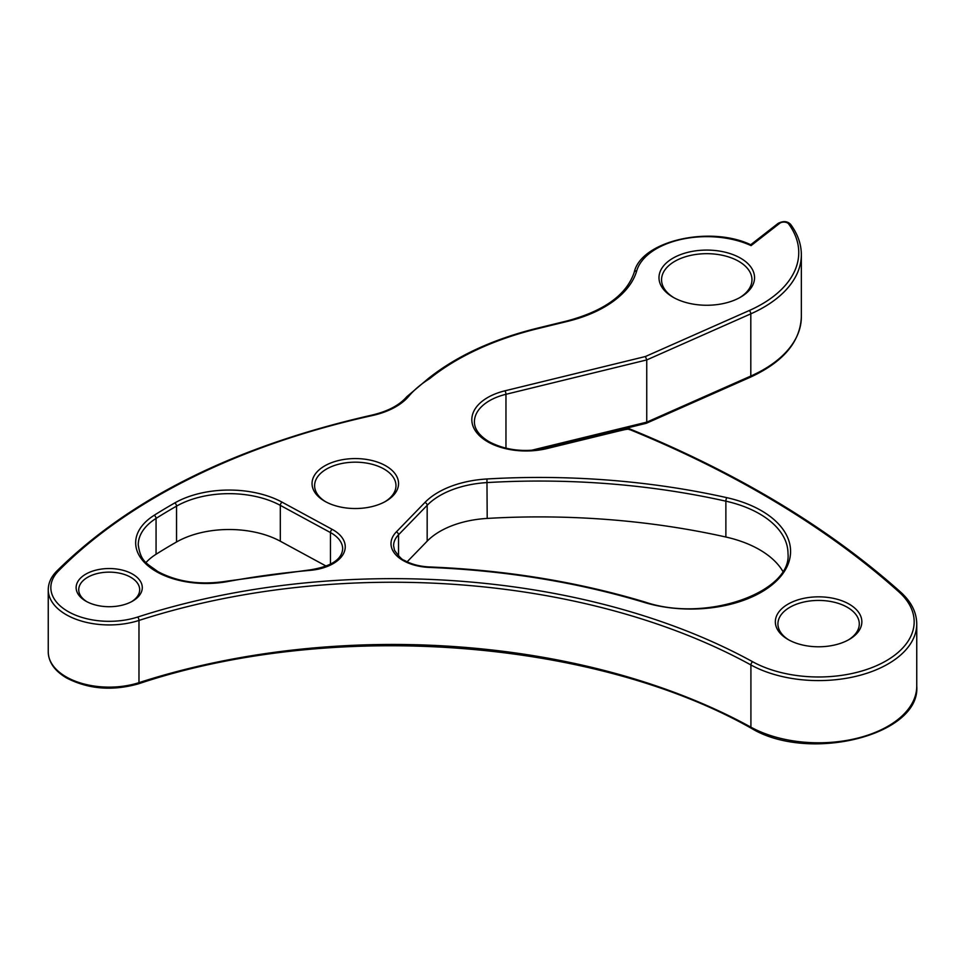 <?xml version="1.0" encoding="UTF-8"?>
<svg xmlns="http://www.w3.org/2000/svg" width="965" height="965" viewBox="0 0 965 965"><rect width="100%" height="100%" fill="white"/><g stroke="black" fill="none" stroke-linecap="round" stroke-linejoin="round"><path stroke-width="1.45" d="M672.979 297.184A47.78 27.587 180 0 1 672.979 297.172A47.78 27.587 180 0 1 672.979 258.162A47.78 27.587 180 0 1 740.553 258.162A47.78 27.587 180 0 1 740.553 297.172A47.78 27.587 180 0 1 672.979 297.184M739.612 297.703A45.198 26.091 0 0 0 751.964 279.778A45.198 26.091 0 0 0 738.72 261.322A45.198 26.091 0 0 0 689.468 255.665A45.198 26.091 0 0 0 661.556 279.778A45.198 26.091 0 0 0 673.908 297.703M788.007 639.469L788.007 639.469A43.268 24.981 180 0 1 788.007 604.15A43.268 24.981 180 0 1 849.188 604.15A43.268 24.981 180 0 1 849.188 639.469A43.268 24.981 180 0 1 788.007 639.469M848.247 640A40.687 23.486 0 0 0 859.284 623.921A40.687 23.486 0 0 0 847.367 607.311A40.687 23.486 0 0 0 803.025 602.22A40.687 23.486 0 0 0 777.923 623.921A40.687 23.486 0 0 0 788.948 640M324.71 501.221A43.268 24.981 180 0 1 324.71 501.209A43.268 24.981 180 0 1 324.71 465.89A43.268 24.981 180 0 1 385.891 465.89A43.268 24.981 180 0 1 385.891 501.209A43.268 24.981 180 0 1 324.71 501.221M384.951 501.74A40.687 23.486 0 0 0 395.976 485.66A40.687 23.486 0 0 0 384.058 469.05A40.687 23.486 0 0 0 339.728 463.96A40.687 23.486 0 0 0 314.614 485.66A40.687 23.486 0 0 0 325.651 501.74M85.825 601.123L85.825 601.123A33.063 19.083 180 0 1 85.825 574.127A33.063 19.083 180 0 1 132.591 574.127A33.063 19.083 180 0 1 132.591 601.123A33.063 19.083 180 0 1 85.825 601.123M131.638 601.641A30.482 17.599 0 0 0 139.684 589.736A30.482 17.599 0 0 0 130.758 577.287A30.482 17.599 0 0 0 97.549 573.475A30.482 17.599 0 0 0 78.732 589.736A30.482 17.599 0 0 0 86.778 601.641M645.428 356.519L749.238 310.549A2.581 1.279 66.1 0 1 750.806 313.842L750.806 376.048A129.141 74.558 0 0 0 801.348 316.894L801.348 254.676A129.141 74.558 180 0 1 750.806 313.842L646.743 359.933L505.962 394.299A51.664 29.831 0 0 0 474.418 421.765C474.37 429.039 479.243 435.673 489.014 441.681C505.805 450.522 524.996 452.657 546.588 448.11L629.035 428.629C737.706 473.031 828.223 527.517 900.635 592.1C911.225 601.665 916.593 612.268 916.75 623.921A98.153 56.67 180 0 1 857.27 676.007A98.153 56.67 180 0 1 750.915 664.957A519.496 299.934 0 0 0 138.972 620.447A60.952 35.198 180 0 1 66.102 614.621A60.952 35.198 180 0 1 48.25 589.736C48.322 583.041 51.121 576.865 56.67 571.208A2.581 1.834 44.7 0 1 58.503 570.918A58.37 33.703 0 0 0 67.936 611.448A58.37 33.703 0 0 0 137.718 617.033A522.089 301.418 180 0 1 752.7 661.773A95.571 55.174 0 0 0 879.525 664.318A95.571 55.174 0 0 0 898.922 591.907A1025.686 592.172 0 0 0 628.649 429.135L629.325 429.69L628.649 429.135A23.244 13.426 0 0 0 622.715 430.076L547.203 448.508A54.245 31.314 180 0 1 487.723 441.801A54.245 31.314 180 0 1 504.948 390.813L645.428 356.519L646.743 359.933L646.743 422.151L645.428 422.959M326.303 566.178L280.32 541.22A74.775 43.172 0 0 0 176.547 541.98A590.713 341.043 0 0 0 156.065 554.26A67.924 39.215 0 0 0 146.041 562.499M782.772 571.22A97.236 56.139 0 0 0 725.873 537.023A516.589 298.245 0 0 0 487.204 518.422A77.839 44.933 0 0 0 427.169 541.16L407.121 561.811M531.16 450.366L646.743 422.151L750.806 376.048A2.581 1.279 66.1 0 1 750.288 377.231L646.309 423.285L538.156 449.69M749.238 310.549A126.56 73.075 0 0 0 788.61 223.904A5.163 2.979 0 0 0 784.473 222.107A5.163 2.979 0 0 0 779.708 223.301L751.084 245.617A71.036 41.013 0 0 0 636.707 270.888A115.583 66.73 180 0 1 567.722 321.321L538.036 328.57A255.713 147.633 0 0 0 429.69 378.618L428.146 378.666C456.614 355.989 493.043 339.149 537.433 328.172L567.118 320.923A2.581 0.82 -103.7 0 1 567.722 321.321M505.962 448.194L505.962 394.299A2.581 0.82 -103.7 0 0 504.948 390.813M403.105 560.508A41.326 23.86 180 0 1 396.277 531.968L424.914 502.476A80.421 46.429 180 0 1 486.951 478.978A519.17 299.741 180 0 1 726.802 497.663A99.817 57.635 180 0 1 781.662 575.224A99.817 57.635 180 0 1 644.451 602.474A542.752 313.348 0 0 0 429.522 567.432A41.326 23.86 180 0 1 403.105 560.508M398.533 556.009L398.533 534.803A38.745 22.364 0 0 0 393.587 545.744L394.54 550.327C399.04 556.733 402.333 560.086 404.407 560.375C411.307 564.296 419.715 566.491 429.63 566.962L429.522 567.432M427.169 541.16L427.169 505.31L398.533 534.803A2.581 1.846 -135.9 0 0 396.277 531.968M156.306 571.569A70.505 40.711 180 0 1 154.159 515.298A593.294 342.539 180 0 1 174.737 502.958A77.369 44.667 180 0 1 282.094 502.174L332.225 529.387A41.326 23.86 180 0 1 343.395 553.838A41.326 23.86 180 0 1 310.211 570.351A542.752 313.348 0 0 0 227.607 581.557A70.505 40.711 180 0 1 156.306 571.569M156.065 554.26L156.065 518.41A67.924 39.215 0 0 0 138.248 544.887C140.781 562.161 146.945 563.295 157.597 571.437C177.5 582.112 200.684 585.345 227.137 581.123A2.581 0.639 79.6 0 1 227.607 581.557M176.547 541.98L176.547 506.13A590.713 341.043 0 0 0 156.065 518.41A2.581 1.556 -122.2 0 0 154.159 515.298M751.458 728.358C592.86 638.432 330.947 619.361 138.514 683.811C112.398 691.157 88.442 689.215 66.633 678.009C54.691 670.952 48.564 662.267 48.25 651.942A60.952 35.198 0 0 0 66.102 676.827A60.952 35.198 0 0 0 138.972 682.653A519.496 299.934 180 0 1 750.915 727.176A98.153 56.67 0 0 0 857.27 738.213A98.153 56.67 0 0 0 916.75 686.139C920.707 735.523 808.489 762.953 751.458 728.358A2.581 1.46 -61.2 0 1 750.915 727.176L750.915 664.957A2.581 1.46 -61.2 0 1 752.7 661.773M429.69 378.618A126.56 73.075 0 0 0 408.726 396.301A67.152 38.769 180 0 1 372.345 415.541A613.957 354.469 0 0 0 58.503 570.918M137.718 617.033A2.581 1.025 -107.9 0 1 138.972 620.447L138.972 682.653A2.581 1.025 -107.9 0 1 138.514 683.811M280.32 541.22L280.32 505.37A74.775 43.172 0 0 0 176.547 506.13A2.581 1.484 60.3 0 0 174.737 502.958M330.464 564.284L330.464 532.571L280.32 505.37A2.581 1.448 118.5 0 1 282.094 502.174M227.137 581.123L309.982 569.893C331.007 566.552 341.899 559.543 342.671 548.88A38.745 22.364 0 0 0 330.464 532.571A2.581 1.448 118.5 0 1 332.225 529.387M725.873 537.023L725.873 501.173A516.589 298.245 0 0 0 487.204 482.572A77.839 44.933 0 0 0 427.169 505.31A2.581 1.846 -135.9 0 0 424.914 502.476M644.451 602.474A2.581 0.977 -73.2 0 1 645.199 602.1C706.67 623.028 792.048 591.895 787.995 553.524A97.236 56.139 0 0 0 725.873 501.173A2.581 0.76 102.6 0 1 726.802 497.663M487.204 518.422L486.951 478.978M546.588 448.11A2.581 0.82 76.3 0 1 547.203 448.508M622.099 429.666A2.581 0.82 76.3 0 1 622.715 430.076M788.61 223.904A2.581 1.942 -36.5 0 1 790.697 224.471C787.524 221.106 783.327 220.744 778.128 223.373A2.581 1.701 -127.9 0 1 779.708 223.301M900.635 592.1A2.581 1.773 131.8 0 0 898.922 591.907M636.707 270.888A2.581 2.075 -163.8 0 0 634.222 272.275C626.743 294.675 604.38 310.887 567.118 320.923M538.036 328.57A2.581 0.82 -103.7 0 0 537.433 328.172M56.67 571.208C130.661 498.097 235.701 446.071 371.79 415.131A2.581 0.748 77.5 0 1 372.345 415.541M371.79 415.131C387.737 411.416 399.401 405.288 406.76 396.748A2.581 1.894 40.1 0 1 408.726 396.301M48.25 589.736L48.25 651.942M916.75 623.921L916.75 686.139M750.288 377.231C783.218 362.044 800.238 341.936 801.348 316.894M429.63 566.962C505.684 570.05 577.54 581.762 645.199 602.1M801.348 254.676C801.288 244.121 797.741 234.061 790.697 224.471M750.722 244.736L778.128 223.373M750.746 244.748C709.902 225.315 641.158 240.888 634.222 272.275M428.243 378.594L406.76 396.748"/></g></svg>
